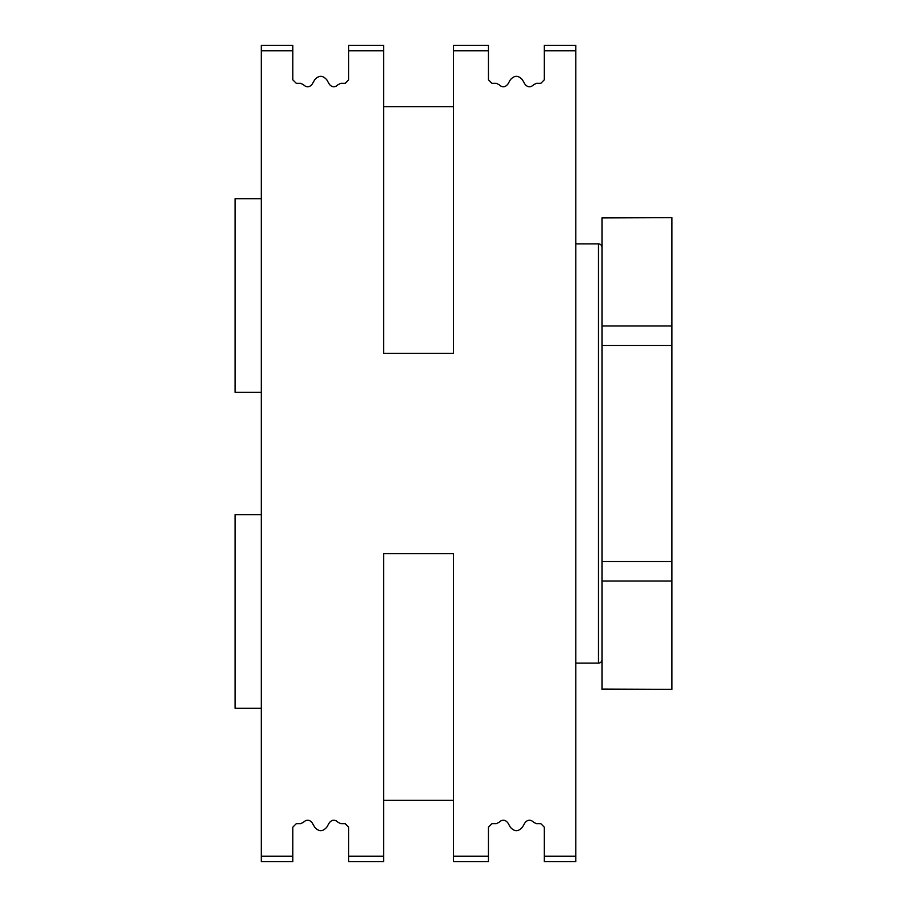 <?xml version="1.0" encoding="UTF-8"?>
<svg xmlns="http://www.w3.org/2000/svg" width="907" height="907" viewBox="0 0 907 907"><rect width="100%" height="100%" fill="white"/><g stroke="black" fill="none" stroke-linecap="round" stroke-linejoin="round"><path stroke-width="1.36" d="M292.78 856.242L292.78 861.65L261.329 861.65L261.329 45.35L292.78 45.35L292.78 79.793L296.272 83.308L300.636 83.308L303.437 84.714C306.532 87.65 309.446 87.48 312.167 84.192L314.684 79.816C318.72 75.19 322.745 75.19 326.781 79.816L329.298 84.192C332.019 87.48 334.932 87.65 338.028 84.714L340.817 83.308L345.193 83.308L348.685 79.793L348.685 45.35L383.627 45.35L383.627 353.299L453.5 353.299L453.5 45.35L488.442 45.35L488.442 79.793L491.934 83.308L496.299 83.308L499.099 84.714C502.195 87.65 505.108 87.48 507.829 84.192L510.335 79.816C514.371 75.19 518.407 75.19 522.443 79.816L524.949 84.192C527.681 87.48 530.584 87.65 533.69 84.714L536.479 83.308L540.844 83.308L544.336 79.793L544.336 45.35L575.786 45.35L575.786 856.242L544.336 856.242L544.336 827.207L540.844 823.692L536.479 823.692L533.69 822.286C530.584 819.35 527.681 819.52 524.949 822.808L522.443 827.184C518.407 831.81 514.371 831.81 510.335 827.184L507.829 822.808C505.108 819.52 502.195 819.35 499.099 822.286L496.299 823.692L491.934 823.692L488.442 827.207L488.442 861.65L453.5 861.65L453.5 553.701L383.627 553.701L383.627 856.242L348.685 856.242L348.685 827.207L345.193 823.692L340.817 823.692L338.028 822.286C334.932 819.35 332.019 819.52 329.298 822.808L326.781 827.184C322.745 831.81 318.72 831.81 314.684 827.184L312.167 822.808C309.446 819.52 306.532 819.35 303.437 822.286L300.636 823.692L296.272 823.692L292.78 827.207L292.78 856.242L261.329 856.242M383.627 856.242L383.627 861.65L348.685 861.65L348.685 856.242M453.5 106.731L383.627 106.731M575.786 856.242L575.786 861.65L544.336 861.65L544.336 856.242M453.5 800.269L383.627 800.269M261.329 514.643L235.128 514.643L235.128 708.31L261.329 708.31M261.329 198.69L235.128 198.69L235.128 392.357L261.329 392.357M601.987 217.929L671.872 217.657L601.987 217.929L601.987 689.343L671.872 689.343L601.987 689.071M601.987 561.546L671.872 561.546L671.872 581.024L601.987 581.024M671.872 561.546L671.872 325.976L601.987 325.976M671.872 345.454L601.987 345.454M671.872 325.976L671.872 217.929M671.872 581.024L671.872 689.071M601.987 659.638A3.492 3.492 0 0 1 598.495 663.13L575.786 663.13M601.987 247.362A3.492 3.492 180 0 0 598.495 243.87L575.786 243.87M292.78 50.758L261.329 50.758M383.627 50.758L348.685 50.758M488.442 50.758L453.5 50.758M575.786 50.758L544.336 50.758M488.442 856.242L453.5 856.242M598.495 663.13L598.495 243.87"/></g></svg>
